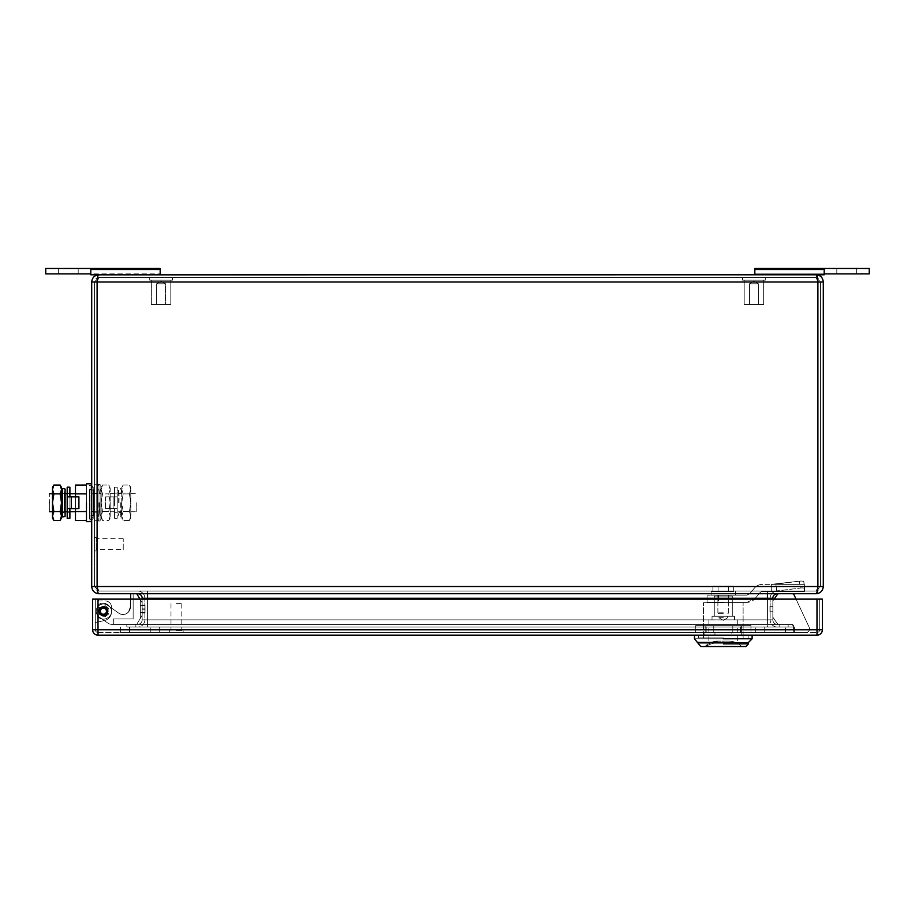 <?xml version="1.0" encoding="UTF-8"?>
<svg xmlns="http://www.w3.org/2000/svg" width="915" height="915" viewBox="0 0 915 915"><rect width="100%" height="100%" fill="white"/><g stroke="black" fill="none" stroke-linecap="round" stroke-linejoin="round"><path stroke-width="0.69" stroke-dasharray="4.58 3.43" d="M779.157 627.061L126.842 627.061L788.158 627.061L779.157 627.061L779.157 624.362L126.842 624.362L788.158 624.362L779.157 624.362L779.157 627.061M137.65 627.061L147.567 627.061L137.65 627.061A7.206 7.206 0 0 0 144.856 619.855A7.206 7.206 0 0 1 137.65 627.061A7.206 7.206 0 0 0 144.856 619.855L144.856 598.238L144.856 619.855L147.567 619.855L144.856 619.855M137.65 591.021A7.206 7.206 0 0 1 144.856 598.238A7.206 7.206 0 0 0 137.65 591.021L147.567 591.021L137.65 591.021A7.206 7.206 0 0 1 144.856 598.238L142.157 598.238A4.506 4.506 0 0 0 137.65 593.732L147.567 593.732L137.65 593.732A4.506 4.506 0 0 1 142.157 598.238L142.157 619.855A4.506 4.506 0 0 1 137.65 624.362A4.506 4.506 0 0 0 142.157 619.855L147.567 619.855L147.567 624.362L137.65 624.362L147.567 624.362L147.567 619.855L147.567 627.061L147.567 619.855L767.433 619.855L767.433 627.061L147.567 627.061L777.35 627.061L767.433 627.061L767.433 619.855L770.144 619.855L770.144 598.238L770.144 619.855L767.433 619.855L767.433 598.238L147.567 598.238L147.567 619.855L767.433 619.855L767.433 591.021L777.35 591.021A7.206 7.206 0 0 0 770.144 598.238A7.206 7.206 0 0 1 777.35 591.021L767.433 591.021L767.433 624.362L777.35 624.362L147.567 624.362L767.433 624.362L767.433 619.855L772.843 619.855L772.843 598.238L147.567 598.238L767.433 598.238L767.433 593.732L777.35 593.732L147.567 593.732L767.433 593.732M126.842 627.061L126.842 624.362L126.842 627.061M788.158 627.061L788.158 624.362L788.158 627.061M777.35 627.061A7.206 7.206 0 0 1 770.144 619.855A7.206 7.206 0 0 0 777.35 627.061A7.206 7.206 0 0 1 770.144 619.855M144.856 608.864C144.856 603.98 144.856 603.98 144.856 608.864C144.856 603.98 144.856 603.98 144.856 608.864L144.856 609.23C144.856 614.102 144.856 614.102 144.856 609.23C144.856 614.102 144.856 614.102 144.856 609.23L144.856 608.864C144.856 603.98 144.856 603.98 144.856 608.864C144.856 603.98 144.856 603.98 144.856 608.864L144.856 609.23C144.856 614.102 144.856 614.102 144.856 609.23C144.856 614.102 144.856 614.102 144.856 609.23L144.856 608.864C144.856 603.98 144.856 603.98 144.856 608.864C144.856 603.98 144.856 603.98 144.856 608.864L144.856 609.23C144.856 614.102 144.856 614.102 144.856 609.23C144.856 614.102 144.856 614.102 144.856 609.23L144.856 608.864C144.856 603.98 144.856 603.98 144.856 608.864C144.856 603.98 144.856 603.98 144.856 608.864L144.856 609.23C144.856 614.102 144.856 614.102 144.856 609.23C144.856 614.102 144.856 614.102 144.856 609.23L142.157 608.864L142.157 613.004L142.157 605.078L142.157 613.004L142.157 605.078L142.157 613.004L142.157 605.078L142.157 613.004L142.157 608.864L144.856 608.864M770.144 611.838L770.144 606.256L770.144 611.838L770.144 606.256L770.144 611.838L770.144 606.256L770.144 611.838L770.144 606.256L770.144 611.838L772.843 611.838L772.843 606.256L772.843 611.838L772.843 606.256L772.843 611.838L772.843 606.256L772.843 611.838L772.843 606.256L772.843 611.838L770.144 611.838M772.843 599.131L772.843 619.855A4.506 4.506 0 0 0 777.35 624.362A4.506 4.506 0 0 1 772.843 619.855L147.567 619.855L147.567 598.238L144.856 598.238M147.567 591.021L767.433 591.021L147.567 591.021L147.567 598.238L147.567 591.021M770.144 606.256L772.843 606.256L770.144 606.256M147.567 599.131L147.567 619.855L142.157 619.855L142.157 599.131M98.912 591.021L816.089 591.021L98.912 591.021L97.104 586.526L98.912 591.021L94.405 586.526L98.912 591.021L95.903 589.878L98.912 591.021M97.459 590.781L97.104 281.992L91.706 281.992L91.706 586.526L817.896 586.526L817.896 281.992L97.104 281.992L97.104 586.526L94.405 586.526L94.405 281.992L94.405 586.526L97.104 586.526L97.104 281.992L98.912 277.485L816.089 277.485L98.912 277.485L97.104 281.992L817.896 281.992L816.089 277.485L817.896 281.992L817.896 586.526L97.104 586.526L817.896 586.526L816.089 591.021L820.595 586.526L820.595 281.992L820.595 586.526L817.896 586.526L816.089 591.021L820.595 586.526L817.896 586.526L817.541 590.781M98.763 593.732L816.089 593.732C820.435 593.309 822.837 590.907 823.294 586.526L823.294 281.992L817.896 281.992L817.541 277.725M94.405 511.668L94.405 493.791L94.405 511.668L91.706 511.668L91.706 515.614L91.706 489.845L91.706 511.668L94.405 511.668M94.405 493.791L94.405 489.845L94.405 493.791L91.706 493.791L94.405 493.791M97.951 592.623L98.912 593.732L96.624 593.355M816.089 277.485L820.595 281.992L817.896 281.992L820.595 281.992L816.089 277.485L819.097 278.629L816.089 277.485M94.405 281.992L98.912 277.485L95.903 278.629L98.912 277.485L94.405 281.992M754.829 274.786L754.829 268.472L824.198 268.472L754.829 268.472L754.829 274.786L754.829 273.882L754.829 274.786L824.198 274.786L824.198 268.472L824.198 274.786L754.829 274.786L824.198 274.786L824.198 273.882L754.829 273.882L824.198 273.882L824.198 268.472L869.25 268.472L869.25 273.882L754.829 273.882L754.829 274.786L754.829 273.882L869.25 273.882L869.25 268.472L869.25 273.882L836.813 273.882L836.813 268.472L836.813 273.882L824.198 273.882L824.198 274.786L824.198 268.472L869.25 268.472L754.829 268.472L754.829 274.786L816.089 274.786C820.435 275.198 822.837 277.6 823.294 281.992M91.706 281.992C92.163 277.611 94.565 275.209 98.912 274.786L160.171 274.786L160.171 269.49L90.802 269.49L90.802 268.472L45.75 268.472L90.802 268.472L90.802 273.882L90.802 268.472L45.75 268.472L45.75 273.882L58.366 273.882L58.366 268.472L58.366 273.882L90.802 273.882L90.802 274.786L90.802 273.882L160.171 273.882L45.75 273.882L90.802 273.882L90.802 268.472L160.171 268.472L90.802 268.472L90.802 274.786L90.802 268.472L160.171 268.472L160.171 274.786L90.802 274.786L90.802 273.882M98.831 274.786L97.951 275.884M823.294 586.526L817.896 586.526L817.896 281.992L97.104 281.992L97.459 277.725M816.089 274.786L98.912 274.786M856.634 273.882L856.634 268.472L856.634 273.882L856.634 268.472L856.634 273.882L836.813 273.882L856.634 273.882M754.829 269.49L824.198 269.49L824.198 274.786L824.198 269.49L754.829 269.49L824.198 269.49L824.198 268.472L824.198 273.882M78.187 273.882L78.187 268.472L58.366 268.472L58.366 273.882L58.366 268.472L78.187 268.472L78.187 273.882L58.366 273.882L78.187 273.882L78.187 268.472L78.187 273.882M846.73 268.472L836.813 268.472L846.73 268.472M836.813 273.882L836.813 268.472L836.813 273.882M824.198 269.49L824.198 268.472M45.75 273.882L45.75 268.472L45.75 273.882M160.171 273.882L160.171 274.786L90.802 274.786L160.171 274.786L160.171 273.882M160.171 274.786L160.171 268.472L160.171 269.49L90.802 269.49L90.802 268.472M90.802 274.786L90.802 269.49L90.802 274.786M160.171 269.49L90.802 269.49M123.239 549.583L123.239 538.763L123.239 549.583L96.201 549.583L96.201 538.763L96.201 549.583M123.239 538.763L96.201 538.763M96.201 537.414L96.201 550.933L96.201 537.414L94.405 537.414L94.405 550.933L94.405 537.414M96.201 550.933L94.405 550.933M151.341 280.184L170.808 280.184L151.341 280.184L151.341 304.512L170.808 304.512L151.341 304.512L170.808 304.512L151.341 304.512L170.808 304.512L151.341 304.512L170.808 304.512L151.341 304.512L170.808 304.512L151.341 304.512L170.808 304.512L151.341 304.512L170.808 304.512L151.341 304.512L151.341 280.184L170.808 280.184L170.808 304.512L170.808 280.184L151.341 280.184L170.808 280.184L151.341 280.184L151.341 304.512L151.341 280.184L170.808 280.184L170.808 304.512L170.808 280.184L151.341 280.184L170.808 280.184L151.341 280.184L151.341 304.512L151.341 280.184L170.808 280.184L170.808 304.512L170.808 280.184L151.341 280.184L170.808 280.184L151.341 280.184L151.341 304.512M172.432 280.184L149.728 280.184L172.432 280.184L149.728 280.184L172.432 280.184L149.728 280.184L172.432 280.184L149.728 280.184L172.432 280.184L149.728 280.184L172.432 280.184L149.728 280.184L172.432 280.184L149.728 280.184L172.432 280.184L172.432 277.485L149.728 277.485L149.728 280.184L149.728 277.485L172.432 277.485L149.728 277.485L172.432 277.485L172.432 280.184L172.432 277.485L149.728 277.485L149.728 280.184L149.728 277.485L172.432 277.485L149.728 277.485L172.432 277.485L172.432 280.184L172.432 277.485L149.728 277.485L149.728 280.184L149.728 277.485L172.432 277.485L149.728 277.485L172.432 277.485L172.432 280.184L172.432 277.485L149.728 277.485L149.728 280.184M156.648 304.512L165.501 304.512L156.648 304.512L156.648 283.787L165.501 283.787L156.648 283.787L165.501 283.787L156.648 283.787L165.501 283.787L156.648 283.787L165.501 283.787L165.501 304.512L156.648 304.512L165.501 304.512L165.501 283.787L161.074 281.237L156.648 283.787L165.501 283.787L161.074 281.237L156.648 283.787L165.501 283.787L165.501 304.512L156.648 304.512L156.648 283.787L165.501 283.787L161.074 281.237L156.648 283.787L165.501 283.787L165.501 304.512L156.648 304.512L165.501 304.512L156.648 304.512L156.648 283.787L165.501 283.787L161.074 281.237L156.648 283.787L165.501 283.787L165.501 304.512L156.648 304.512L165.501 304.512L165.501 283.787L161.074 281.237L156.648 283.787L165.501 283.787L161.074 281.237L156.648 283.787L156.648 304.512L165.501 304.512L156.648 304.512L156.648 283.787L156.648 304.512L165.501 304.512L165.501 283.787L161.074 281.237L156.648 283.787L156.648 304.512L165.501 304.512M744.192 280.184L763.659 280.184L744.192 280.184L744.192 304.512L763.659 304.512L744.192 304.512L763.659 304.512L744.192 304.512L763.659 304.512L744.192 304.512L744.192 280.184L763.659 280.184L763.659 304.512L763.659 280.184L744.192 280.184L763.659 280.184L744.192 280.184L744.192 304.512M765.272 280.184L742.568 280.184L765.272 280.184L742.568 280.184L765.272 280.184L742.568 280.184L765.272 280.184L765.272 277.485L742.568 277.485L742.568 280.184L742.568 277.485L765.272 277.485L742.568 277.485L765.272 277.485L765.272 280.184L765.272 277.485L742.568 277.485L742.568 280.184M749.499 304.512L758.352 304.512L749.499 304.512L749.499 283.787L758.352 283.787L749.499 283.787L758.352 283.787L749.499 283.787L758.352 283.787L758.352 304.512L749.499 304.512L758.352 304.512L758.352 283.787L753.926 281.237L749.499 283.787L758.352 283.787L753.926 281.237L749.499 283.787L749.499 304.512L758.352 304.512L749.499 304.512L749.499 283.787L753.926 281.237L758.352 283.787L758.352 304.512M98.637 611.209A4.781 4.781 0 0 1 103.418 606.428A4.781 4.781 0 0 1 108.187 611.209A4.781 4.781 0 0 1 103.418 615.978A4.781 4.781 0 0 1 98.637 611.209A4.781 4.781 0 0 1 103.418 606.428A4.781 4.781 0 0 1 108.187 611.209C105.008 617.362 101.817 617.362 98.637 611.209C101.817 617.373 105.008 617.373 108.187 611.209C105.008 605.044 101.817 605.044 98.637 611.209C101.817 617.373 105.008 617.373 108.187 611.209C105.008 605.044 101.817 605.044 98.637 611.209A4.781 4.781 0 0 1 103.418 606.428A4.781 4.781 0 0 1 108.187 611.209A4.781 4.781 0 0 1 103.418 615.978A4.781 4.781 0 0 1 98.637 611.209A4.781 4.781 0 0 1 103.418 606.428A4.781 4.781 0 0 1 108.187 611.209C105.008 617.362 101.817 617.362 98.637 611.209C101.817 617.373 105.008 617.373 108.187 611.209C105.008 605.044 101.817 605.044 98.637 611.209C101.817 617.373 105.008 617.373 108.187 611.209C105.008 605.044 101.817 605.044 98.637 611.209M99.278 617.11A7.206 7.206 0 0 1 100.09 604.815A7.206 7.206 0 0 1 107.547 605.307L118.847 613.222L107.547 605.307A7.206 7.206 0 0 0 96.201 611.209A7.206 7.206 0 0 0 99.278 617.11L107.776 623.058A7.206 7.206 0 0 0 111.905 624.362A7.206 7.206 0 0 1 107.776 623.058L99.278 617.11L107.776 623.058A7.206 7.206 0 0 0 111.905 624.362L136.747 624.362L142.157 615.349L142.157 602.733L136.747 593.732L130.628 593.732L133.144 593.732L133.144 618.952L113.323 618.952L113.323 624.362L111.905 624.362A7.206 7.206 0 0 1 107.776 623.058L99.278 617.11A7.206 7.206 0 0 1 100.09 604.815A7.206 7.206 0 0 1 107.547 605.307L118.847 613.222C122.37 615.269 125.572 614.857 128.466 611.998A7.206 7.206 0 0 1 118.847 613.222C122.37 615.269 125.572 614.857 128.466 611.998C125.572 614.857 122.37 615.269 118.847 613.222L107.547 605.307L118.847 613.222C122.37 615.269 125.572 614.857 128.466 611.998L130.628 606.142A9.013 9.013 0 0 1 128.466 611.998L130.628 606.142L128.466 611.998A7.206 7.206 0 0 1 118.847 613.222C122.37 615.269 125.572 614.857 128.466 611.998C125.572 614.857 122.37 615.269 118.847 613.222L107.547 605.307A7.206 7.206 0 0 0 96.201 611.209A7.206 7.206 0 0 1 107.547 605.307L118.847 613.222L107.547 605.307A7.206 7.206 0 0 0 96.201 611.209A7.206 7.206 0 0 0 99.278 617.11A7.206 7.206 0 0 1 100.09 604.815A7.206 7.206 0 0 1 107.547 605.307A7.206 7.206 0 0 0 96.201 611.209A7.206 7.206 0 0 0 99.278 617.11L107.776 623.058A7.206 7.206 0 0 0 111.905 624.362A7.206 7.206 0 0 1 107.776 623.058L99.278 617.11L107.776 623.058A7.206 7.206 0 0 0 111.905 624.362L136.747 624.362L111.905 624.362A7.206 7.206 0 0 1 107.776 623.058L99.278 617.11A7.206 7.206 0 0 1 96.201 611.209A7.206 7.206 0 0 0 99.278 617.11M139.995 599.131L142.157 602.733L140.35 599.737L142.157 602.733L142.157 615.349L136.747 624.362L111.905 624.362L113.323 624.362L113.323 618.952L133.144 618.952L113.323 618.952L113.323 624.362L111.905 624.362L113.323 624.362L113.323 618.952L133.144 618.952L133.144 593.732L130.628 593.732L130.628 606.142L130.628 599.131M130.628 593.732L130.628 606.142L130.628 593.732L136.747 593.732L130.628 593.732L133.144 593.732L133.144 618.952L133.144 593.732L130.628 593.732L130.628 606.142A9.013 9.013 0 0 1 128.466 611.998L130.628 606.142L128.466 611.998L130.628 606.142L130.628 593.732L130.628 606.142L130.628 593.732L136.747 593.732L142.157 602.733L142.157 615.349L140.35 618.357L142.157 615.349L142.157 602.733L136.747 593.732M140.35 618.357L140.35 599.737L140.35 618.357L142.157 615.349L142.157 602.733L142.157 615.349L136.747 624.362L142.157 615.349L140.35 618.357L140.35 599.737L142.157 602.733L140.35 599.737L140.35 618.357M140.35 609.047C140.35 604.392 140.35 604.392 140.35 609.047C140.35 604.392 140.35 604.392 140.35 609.047C140.35 613.69 140.35 613.69 140.35 609.047C140.35 613.69 140.35 613.69 140.35 609.047C140.35 604.392 140.35 604.392 140.35 609.047C140.35 604.392 140.35 604.392 140.35 609.047C140.35 613.69 140.35 613.69 140.35 609.047C140.35 613.69 140.35 613.69 140.35 609.047C140.35 604.392 140.35 604.392 140.35 609.047C140.35 604.392 140.35 604.392 140.35 609.047C140.35 613.69 140.35 613.69 140.35 609.047C140.35 613.69 140.35 613.69 140.35 609.047C140.35 604.392 140.35 604.392 140.35 609.047C140.35 604.392 140.35 604.392 140.35 609.047C140.35 613.69 140.35 613.69 140.35 609.047C140.35 613.69 140.35 613.69 140.35 609.047M145.039 609.047C145.039 604.392 145.039 604.392 145.039 609.047C145.039 604.392 145.039 604.392 145.039 609.047L145.039 612.65L145.039 609.047C145.039 604.392 145.039 604.392 145.039 609.047C145.039 604.392 145.039 604.392 145.039 609.047L145.039 612.65L145.039 609.047C145.039 604.392 145.039 604.392 145.039 609.047C145.039 604.392 145.039 604.392 145.039 609.047L145.039 612.65L145.039 609.047C145.039 604.392 145.039 604.392 145.039 609.047C145.039 604.392 145.039 604.392 145.039 609.047L145.039 612.65L145.039 609.047M142.157 602.733L142.157 615.349L142.157 602.733M793.568 630.664L793.568 626.169L793.568 630.664L793.568 626.169L791.761 624.362L778.825 624.362A1.807 1.807 0 0 1 777.35 623.595L773.175 617.625A1.807 1.807 0 0 1 772.843 616.584L772.843 611.746L769.961 611.746L769.961 606.348L772.843 606.348L772.843 601.51A1.807 1.807 0 0 1 773.175 600.469L774.101 599.131L773.175 600.469A1.807 1.807 0 0 0 772.843 601.51L772.843 606.348L772.843 601.51A1.807 1.807 0 0 1 773.175 600.469L777.35 594.498A1.807 1.807 0 0 1 778.825 593.732L792.379 593.732A1.807 1.807 0 0 1 794.003 594.773L809.192 627.347A3.603 3.603 0 0 1 805.932 632.471L795.364 632.471A1.807 1.807 0 0 1 793.568 630.664L793.568 626.169L793.568 630.664L793.568 626.169L791.761 624.362A1.807 1.807 0 0 1 793.568 626.169L793.568 630.664A1.807 1.807 0 0 0 795.364 632.471L805.932 632.471L795.364 632.471A1.807 1.807 0 0 1 793.568 630.664A1.807 1.807 0 0 0 795.364 632.471L805.932 632.471L795.364 632.471A1.807 1.807 0 0 1 793.568 630.664A1.807 1.807 0 0 0 795.364 632.471L805.932 632.471L795.364 632.471A1.807 1.807 0 0 1 793.568 630.664L793.568 626.169L791.761 624.362L778.825 624.362L791.761 624.362A1.807 1.807 0 0 1 793.568 626.169L791.761 624.362L778.825 624.362A1.807 1.807 0 0 1 777.35 623.595L773.175 617.625A1.807 1.807 0 0 1 772.843 616.584L772.843 611.746L772.843 616.584L772.843 611.746L769.961 611.746L769.961 606.348L772.843 606.348L772.843 601.51A1.807 1.807 0 0 1 773.175 600.469L777.35 594.498A1.807 1.807 0 0 1 778.825 593.732L792.379 593.732A1.807 1.807 0 0 1 794.003 594.773L809.192 627.347A3.603 3.603 0 0 1 805.932 632.471A3.603 3.603 0 0 0 809.192 627.347A3.603 3.603 0 0 1 805.932 632.471A3.603 3.603 0 0 0 809.192 627.347A3.603 3.603 0 0 1 805.932 632.471A3.603 3.603 0 0 0 809.192 627.347A3.603 3.603 0 0 1 805.932 632.471L795.364 632.471A1.807 1.807 0 0 1 793.568 630.664M796.039 599.131L809.192 627.347L796.039 599.131M769.961 606.348L772.843 606.348L769.961 606.348L772.843 606.348L769.961 606.348L772.843 606.348L772.843 601.51A1.807 1.807 0 0 1 773.175 600.469A1.807 1.807 0 0 0 772.843 601.51A1.807 1.807 0 0 1 773.175 600.469L777.35 594.498A1.807 1.807 0 0 1 778.825 593.732L792.379 593.732L778.825 593.732A1.807 1.807 0 0 0 777.35 594.498A1.807 1.807 0 0 1 778.825 593.732L792.379 593.732A1.807 1.807 0 0 1 794.003 594.773A1.807 1.807 0 0 0 792.379 593.732A1.807 1.807 0 0 1 794.003 594.773A1.807 1.807 0 0 0 792.379 593.732L778.825 593.732A1.807 1.807 0 0 0 777.35 594.498L773.175 600.469A1.807 1.807 0 0 0 772.843 601.51L772.843 606.348L769.961 606.348L769.961 611.746L769.961 606.348M772.843 611.746L769.961 611.746L772.843 611.746L772.843 616.584L772.843 611.746L769.961 611.746L772.843 611.746L772.843 616.584A1.807 1.807 0 0 0 773.175 617.625L777.35 623.595L773.175 617.625A1.807 1.807 0 0 1 772.843 616.584A1.807 1.807 0 0 0 773.175 617.625L777.35 623.595A1.807 1.807 0 0 0 778.825 624.362L791.761 624.362A1.807 1.807 0 0 1 793.568 626.169A1.807 1.807 0 0 0 791.761 624.362L778.825 624.362A1.807 1.807 0 0 1 777.35 623.595A1.807 1.807 0 0 0 778.825 624.362L791.761 624.362L778.825 624.362A1.807 1.807 0 0 1 777.35 623.595A1.807 1.807 0 0 0 778.825 624.362A1.807 1.807 0 0 1 777.35 623.595L773.175 617.625A1.807 1.807 0 0 1 772.843 616.584A1.807 1.807 0 0 0 773.175 617.625A1.807 1.807 0 0 1 772.843 616.584L772.843 611.746L769.961 611.746L772.843 611.746M777.35 594.498A1.807 1.807 0 0 1 778.825 593.732M792.379 593.732A1.807 1.807 0 0 1 794.003 594.773M103.418 606.702A4.506 4.506 0 0 0 98.912 611.209A4.506 4.506 0 0 0 103.418 615.715A4.506 4.506 0 0 0 107.913 611.209A4.506 4.506 0 0 0 103.418 606.702A4.506 4.506 0 0 0 98.912 611.209A4.506 4.506 0 0 0 103.418 615.715A4.506 4.506 0 0 0 107.913 611.209A4.506 4.506 0 0 0 103.418 606.702A4.506 4.506 0 0 0 98.912 611.209A4.506 4.506 0 0 0 103.418 615.715A4.506 4.506 0 0 0 107.913 611.209A4.506 4.506 0 0 0 103.418 606.702A4.506 4.506 0 0 0 98.912 611.209A4.506 4.506 0 0 0 103.418 615.715A4.506 4.506 0 0 0 107.913 611.209A4.506 4.506 0 0 0 103.418 606.702A4.506 4.506 0 0 0 98.912 611.209L103.418 615.715L107.913 611.209A4.506 4.506 0 0 0 103.418 606.702A4.506 4.506 0 0 0 98.912 611.209A4.506 4.506 0 0 0 103.418 615.715A4.506 4.506 0 0 0 107.913 611.209A4.506 4.506 0 0 0 103.418 606.702L98.912 611.209A4.506 4.506 0 0 0 103.418 615.715A4.506 4.506 0 0 0 107.913 611.209A4.506 4.506 0 0 0 103.418 606.702A4.506 4.506 0 0 0 98.912 611.209A4.506 4.506 0 0 0 103.418 615.715A4.506 4.506 0 0 0 107.913 611.209A4.506 4.506 0 0 0 103.418 606.702A4.506 4.506 0 0 0 98.912 611.209A4.506 4.506 0 0 0 103.418 615.715A4.506 4.506 0 0 0 107.913 611.209A4.506 4.506 0 0 0 103.418 606.702A4.506 4.506 0 0 0 98.912 611.209L103.418 615.715L98.912 611.209L103.418 606.702A4.506 4.506 0 0 1 107.913 611.209A4.506 4.506 0 0 0 103.418 606.702A4.506 4.506 0 0 0 98.912 611.209L103.418 615.715A4.506 4.506 0 0 0 107.913 611.209A4.506 4.506 0 0 0 103.418 606.702M103.418 607.697C107.947 610.042 107.947 612.375 103.418 614.72C98.877 612.375 98.877 610.042 103.418 607.697C107.947 610.042 107.947 612.375 103.418 614.72C98.877 612.375 98.877 610.042 103.418 607.697A3.511 3.511 0 0 0 99.895 611.209A3.511 3.511 0 0 0 103.418 614.72A3.511 3.511 0 0 0 106.929 611.209A3.511 3.511 0 0 0 103.418 607.697A3.511 3.511 0 0 0 99.895 611.209A3.511 3.511 0 0 0 103.418 614.72A3.511 3.511 0 0 0 106.929 611.209A3.511 3.511 0 0 0 103.418 607.697M100.707 611.209A2.699 2.699 0 0 0 103.418 613.908A2.699 2.699 0 0 0 106.117 611.209A2.699 2.699 0 0 0 103.418 608.509A2.699 2.699 0 0 0 100.707 611.209A2.699 2.699 0 0 1 103.418 608.509A2.699 2.699 0 0 1 106.117 611.209A2.699 2.699 0 0 1 103.418 613.908A2.699 2.699 0 0 1 100.707 611.209M97.653 605.684C104.424 597.918 116.64 609.642 109.171 616.733C105.328 619.97 101.496 619.97 97.653 616.733A0.904 0.904 0 0 1 98.077 615.235L101.222 614.388A0.904 0.904 0 0 1 101.84 614.457L103.567 614.811L105.008 616.847L108.496 614.125L108.084 612.856A1.807 1.807 0 0 1 108.084 609.562L108.496 608.292L105.008 605.57L103.567 607.606L101.84 607.96A0.904 0.904 0 0 1 101.222 608.029L98.077 607.183A0.904 0.904 0 0 1 97.653 605.684C104.424 597.918 116.64 609.642 109.171 616.733C105.328 619.97 101.496 619.97 97.653 616.733A0.904 0.904 0 0 1 98.077 615.235L101.222 614.388A0.904 0.904 0 0 1 101.84 614.457L103.567 614.811L105.008 616.847L108.496 614.125L108.084 612.856A1.807 1.807 0 0 1 108.084 609.562L108.496 608.292L105.008 605.57L103.567 607.606L101.84 607.96A0.904 0.904 0 0 1 101.222 608.029L98.077 607.183A0.904 0.904 0 0 1 97.653 605.684C104.424 597.918 116.64 609.642 109.171 616.733C105.328 619.97 101.496 619.97 97.653 616.733A0.904 0.904 0 0 1 98.077 615.235L101.222 614.388A0.904 0.904 0 0 1 101.84 614.457L103.567 614.811L105.008 616.847L108.496 614.125L108.084 612.856A1.807 1.807 0 0 1 108.084 609.562L108.496 608.292L105.008 605.57L103.567 607.606L101.84 607.96A0.904 0.904 0 0 1 101.222 608.029L98.077 607.183A0.904 0.904 0 0 1 97.653 605.684C104.424 597.918 116.64 609.642 109.171 616.733C105.328 619.97 101.496 619.97 97.653 616.733A0.904 0.904 0 0 1 98.077 615.235L101.222 614.388A0.904 0.904 0 0 1 101.84 614.457L103.567 614.811L105.008 616.847L108.496 614.125L108.084 612.856A1.807 1.807 0 0 1 108.084 609.562L108.496 608.292L105.008 605.57L103.567 607.606L101.84 607.96A0.904 0.904 0 0 1 101.222 608.029L98.077 607.183A0.904 0.904 0 0 1 97.653 605.684C104.424 597.918 116.64 609.642 109.171 616.733C105.328 619.97 101.496 619.97 97.653 616.733A0.904 0.904 0 0 1 98.077 615.235L101.222 614.388A0.904 0.904 0 0 1 101.84 614.457L103.567 614.811L105.008 616.847L108.496 614.125L108.084 612.856A1.807 1.807 0 0 1 108.084 609.562L108.496 608.292L105.008 605.57L103.567 607.606L101.84 607.96A0.904 0.904 0 0 1 101.222 608.029L98.077 607.183A0.904 0.904 0 0 1 97.653 605.684C104.424 597.918 116.64 609.642 109.171 616.733C105.328 619.97 101.496 619.97 97.653 616.733A0.904 0.904 0 0 1 98.077 615.235L101.222 614.388A0.904 0.904 0 0 1 101.84 614.457L103.567 614.811L105.008 616.847L108.496 614.125L108.084 612.856A1.807 1.807 0 0 1 108.084 609.562L108.496 608.292L105.008 605.57L103.567 607.606L101.84 607.96A0.904 0.904 0 0 1 101.222 608.029L98.077 607.183A0.904 0.904 0 0 1 97.653 605.684C104.424 597.918 116.64 609.642 109.171 616.733C105.328 619.97 101.496 619.97 97.653 616.733A0.904 0.904 0 0 1 98.077 615.235L101.222 614.388A0.904 0.904 0 0 1 101.84 614.457L103.567 614.811L105.008 616.847L108.496 614.125L108.084 612.856A1.807 1.807 0 0 1 108.084 609.562L108.496 608.292L105.008 605.57L103.567 607.606L101.84 607.96A0.904 0.904 0 0 1 101.222 608.029L98.077 607.183A0.904 0.904 0 0 1 97.653 605.684C104.424 597.918 116.64 609.642 109.171 616.733C105.328 619.97 101.496 619.97 97.653 616.733A0.904 0.904 0 0 1 98.077 615.235L101.222 614.388A0.904 0.904 0 0 1 101.84 614.457L103.567 614.811L105.008 616.847L108.496 614.125L108.084 612.856A1.807 1.807 0 0 1 108.084 609.562L108.496 608.292L105.008 605.57L103.567 607.606L101.84 607.96A0.904 0.904 0 0 1 101.222 608.029L98.077 607.183A0.904 0.904 0 0 1 97.653 605.684M106.929 611.209C104.585 615.738 102.24 615.738 99.895 611.209C102.24 606.679 104.585 606.679 106.929 611.209C104.585 615.738 102.24 615.738 99.895 611.209C102.24 606.679 104.585 606.679 106.929 611.209A3.511 3.511 0 0 0 103.418 607.697A3.511 3.511 0 0 0 99.895 611.209A3.511 3.511 0 0 0 103.418 614.72A3.511 3.511 0 0 0 106.929 611.209A3.511 3.511 0 0 0 103.418 607.697A3.511 3.511 0 0 0 99.895 611.209A3.511 3.511 0 0 0 103.418 614.72A3.511 3.511 0 0 0 106.929 611.209M103.418 615.715A4.506 4.506 0 0 0 107.913 611.209A4.506 4.506 0 0 1 103.418 615.715M103.418 608.509A2.699 2.699 0 0 0 100.707 611.209A2.699 2.699 0 0 0 103.418 613.908A2.699 2.699 0 0 0 106.117 611.209A2.699 2.699 0 0 0 103.418 608.509A2.699 2.699 0 0 1 106.117 611.209A2.699 2.699 0 0 1 103.418 613.908A2.699 2.699 0 0 1 100.707 611.209A2.699 2.699 0 0 1 103.418 608.509M763.659 280.184L763.659 304.512M742.568 277.485L765.272 277.485M170.808 280.184L170.808 304.512M149.728 277.485L172.432 277.485M822.402 599.131L98.008 599.131L816.992 599.131L816.992 629.772L822.402 629.772L822.402 599.131M98.008 599.131L98.008 632.471A2.699 2.699 0 0 1 95.309 629.772L95.309 599.131L97.459 599.131L98.717 600.938L105.214 600.938A6.302 6.302 0 0 1 111.527 607.24A6.302 6.302 0 0 0 105.214 600.938A6.302 6.302 0 0 1 111.527 607.24L111.527 611.746A9.013 9.013 0 0 1 104.447 620.553A9.013 9.013 0 0 0 111.527 611.746A9.013 9.013 0 0 1 104.447 620.553L95.309 622.566L104.447 620.553L95.309 622.566L95.309 599.131L97.459 599.131L98.717 600.938L97.459 599.131L95.309 599.131L95.309 622.566L95.309 599.131L95.309 622.566L104.447 620.553A9.013 9.013 0 0 0 111.527 611.746L111.527 607.24A6.302 6.302 0 0 0 105.214 600.938L98.717 600.938L97.459 599.131L95.309 599.131L95.309 629.772L98.008 629.772L98.008 635.17A5.41 5.41 0 0 1 92.598 629.772L98.008 629.772L98.008 599.131L92.598 599.131L92.598 629.772A5.41 5.41 0 0 0 98.008 635.17L816.992 635.17L816.992 629.772L98.008 629.772L98.008 599.131L95.309 599.131L816.992 599.131L816.992 629.772L95.309 629.772A2.699 2.699 0 0 0 98.008 632.471L816.992 632.471L98.008 632.471L98.008 629.772L819.691 629.772A2.699 2.699 0 0 1 816.992 632.471A2.699 2.699 0 0 0 819.691 629.772L816.992 629.772L816.992 632.471A2.699 2.699 0 0 0 819.691 629.772L819.691 599.131L819.691 629.772M822.402 629.772A5.41 5.41 0 0 1 816.992 635.17A5.41 5.41 0 0 0 822.402 629.772M731.645 635.17L704.825 635.17L731.645 635.17L731.645 632.471L741.756 632.471L704.825 632.471L741.756 632.471L704.825 632.471L731.645 632.471L731.645 635.17M704.825 635.17L714.935 635.17L704.825 635.17L704.825 632.471L704.825 635.17M741.756 632.471L741.756 635.17L741.756 632.471M714.935 632.471L714.935 635.17L714.935 632.471M129.541 627.061L794.472 627.061L129.541 627.061L129.541 632.471L120.528 632.471L120.528 627.061L120.528 632.471L785.459 632.471L129.541 632.471L129.541 627.061M159.279 627.061L755.721 627.061L159.279 627.061L159.279 632.471L755.721 632.471L150.266 632.471L159.279 632.471L159.279 627.061M764.734 627.061L755.721 627.061L764.734 627.061L764.734 632.471L755.721 632.471L764.734 632.471L764.734 627.061M794.472 632.471L785.459 632.471L794.472 632.471L794.472 627.061L794.472 632.471M150.266 632.471L150.266 627.061L150.266 632.471M176.389 603.637L181.799 603.637L176.389 603.637M176.389 630.664L183.149 630.664L176.389 630.664M176.389 632.471L183.149 632.471L176.389 632.471M98.728 611.746C101.851 605.707 104.973 605.707 108.096 611.746C104.973 617.797 101.851 617.797 98.728 611.746C101.851 605.707 104.973 605.707 108.096 611.746C104.973 617.797 101.851 617.797 98.728 611.746C101.851 605.707 104.973 605.707 108.096 611.746C104.973 617.797 101.851 617.797 98.728 611.746C101.851 605.707 104.973 605.707 108.096 611.746C104.973 617.797 101.851 617.797 98.728 611.746M723.296 612.833L717.886 612.833L723.296 612.833M723.296 595.173L728.695 595.173L723.296 595.173C716.319 595.173 716.319 595.173 723.296 595.173C716.319 595.173 716.319 595.173 723.296 595.173L711.127 595.173L723.296 595.173C716.319 595.173 716.319 595.173 723.296 595.173C716.319 595.173 716.319 595.173 723.296 595.173L711.127 595.173L723.296 595.173M723.296 613.736L718.79 613.736L723.296 613.736M723.296 591.57L711.127 591.57L723.296 591.57M733.693 591.57L718.092 591.57L733.693 591.57L733.693 586.16L728.489 586.16L728.489 591.57L712.888 591.57L718.092 591.57L718.092 586.16L718.092 591.57L728.489 591.57L728.489 586.16L733.693 586.16L733.693 591.57M728.489 586.16L712.888 586.16L712.888 591.57L718.092 591.57L712.888 591.57L712.888 586.16L728.489 586.16L728.489 591.57L728.489 586.16L733.693 586.16L718.092 586.16L718.092 591.57L718.092 586.16L712.888 586.16L728.489 586.16M723.296 625.62C701.21 625.62 701.21 625.62 723.296 625.62C701.21 625.62 701.21 625.62 723.296 625.62L740.407 625.62L723.296 625.62C701.21 625.62 701.21 625.62 723.296 625.62C701.21 625.62 701.21 625.62 723.296 625.62L740.407 625.62L723.296 625.62M723.296 632.471C701.21 632.471 701.21 632.471 723.296 632.471C701.21 632.471 701.21 632.471 723.296 632.471C745.37 632.471 745.37 632.471 723.296 632.471C745.37 632.471 745.37 632.471 723.296 632.471C701.21 632.471 701.21 632.471 723.296 632.471C701.21 632.471 701.21 632.471 723.296 632.471C745.37 632.471 745.37 632.471 723.296 632.471C745.37 632.471 745.37 632.471 723.296 632.471M695.64 632.471L750.94 632.471L695.64 632.471L741.413 632.471L741.413 625.62L695.64 625.62L750.94 625.62L713.769 625.62L713.769 632.471L713.769 625.62L695.64 625.62L695.64 632.471L705.168 632.471L705.168 625.62L732.812 625.62L732.812 632.471L705.168 632.471L705.168 625.62L695.64 625.62L695.64 632.471M750.94 625.62L750.94 632.471L732.812 632.471L732.812 625.62L750.94 625.62L741.413 625.62L741.413 632.471L750.94 632.471L750.94 625.62M723.296 637.881L698.419 637.881L723.296 637.881C697.722 637.881 697.722 637.881 723.296 637.881C697.722 637.881 697.722 637.881 723.296 637.881L698.419 637.881L723.296 637.881C697.722 637.881 697.722 637.881 723.296 637.881C697.722 637.881 697.722 637.881 723.296 637.881M723.296 602.733L703.463 602.733L723.296 602.733M723.296 635.17L748.161 635.17L723.296 635.17C691.214 635.17 691.214 635.17 723.296 635.17C691.214 635.17 691.214 635.17 723.296 635.17L694.462 635.17L723.296 635.17C691.214 635.17 691.214 635.17 723.296 635.17C691.214 635.17 691.214 635.17 723.296 635.17L694.462 635.17L723.296 635.17M723.296 638.773C686.101 638.773 686.101 638.773 723.296 638.773C686.101 638.773 686.101 638.773 723.296 638.773L752.119 638.773L723.296 638.773C686.101 638.773 686.101 638.773 723.296 638.773L752.119 638.773L752.119 635.17M694.462 635.17L694.462 638.773L698.065 642.387L723.296 642.387C704.699 642.387 704.699 642.387 723.296 642.387C704.699 642.387 704.699 642.387 723.296 642.387L698.065 642.387L698.065 643.828L700.764 646.528L745.817 646.528L723.296 646.528L745.817 646.528L748.516 643.828L723.296 643.828L748.516 643.828L748.516 642.387L698.065 642.387L748.516 642.387L698.065 642.387L748.516 642.387L752.119 638.773M800.225 588.059A4.506 1.27 -7.6 0 1 800.305 588.048A4.506 1.27 172.4 0 1 804.765 588.734A4.506 1.27 172.4 0 0 800.305 588.048A4.506 1.27 172.4 0 1 804.765 588.734A4.506 1.27 172.4 0 1 804.777 588.757A4.506 1.27 172.4 0 0 804.765 588.734A4.506 1.27 172.4 0 0 800.305 588.048A4.506 1.27 172.4 0 0 800.225 588.059L776.755 591.033L775.851 584.182L771.276 584.353L804.376 584.353L771.276 584.353L771.276 591.57L771.276 584.353L799.31 581.197A4.506 1.27 -7.6 0 1 799.39 581.185A4.506 1.27 -7.6 0 1 803.862 581.871A4.506 1.27 -7.6 0 1 803.862 581.906L804.011 584.182L803.862 581.906A4.506 1.27 172.4 0 1 803.862 581.906A4.506 1.27 -7.6 0 1 803.862 581.906L804.926 591.033L804.777 588.757L804.376 591.57L762.595 591.57L804.376 591.57L804.926 591.033L803.862 581.906A4.506 1.27 172.4 0 1 803.862 581.906A4.506 1.27 172.4 0 0 799.39 581.185A4.506 1.27 -7.6 0 1 803.862 581.871A4.506 1.27 172.4 0 0 799.39 581.185A4.506 1.27 172.4 0 0 799.31 581.197L771.276 584.353L804.376 584.353L804.376 587.167L804.376 584.353L771.276 584.353L771.276 591.57L776.755 591.033L771.276 591.57L771.276 584.353L799.31 581.197A4.506 1.27 -7.6 0 1 799.39 581.185A4.506 1.27 172.4 0 0 799.31 581.197L775.851 584.182L804.011 584.182L804.777 588.757A4.506 1.27 172.4 0 0 804.765 588.734A4.506 1.27 172.4 0 1 804.777 588.757L804.376 591.57L804.376 587.167L804.376 591.57L762.595 591.57A3.603 3.603 0 0 0 759.827 592.863L755.138 598.49A10.808 10.808 0 0 1 746.834 602.379L718.504 602.379L718.504 595.173L746.834 595.173L749.602 593.869L754.292 588.254A10.808 10.808 0 0 1 762.595 584.353L771.276 584.353L762.595 584.353A10.808 10.808 0 0 0 754.292 588.254A10.808 10.808 0 0 1 762.595 584.353A10.808 10.808 0 0 0 754.292 588.254L749.602 593.869L754.292 588.254L749.602 593.869L746.834 595.173L749.602 593.869L746.834 595.173L718.504 595.173L718.504 602.379L746.834 602.379L755.138 598.49L759.827 592.863A3.603 3.603 0 0 1 762.595 591.57L804.376 591.57L804.926 591.033L804.011 584.182L775.851 584.182L804.011 584.182L775.851 584.182L776.755 591.033L800.225 588.059A4.506 1.27 -7.6 0 1 800.305 588.048A4.506 1.27 172.4 0 0 800.225 588.059L776.755 591.033L775.851 584.182L776.755 591.033L771.276 591.57L800.225 588.059L799.31 581.197L800.225 588.059M718.504 595.173L746.834 595.173L718.504 595.173L718.504 602.379L707.078 602.379L718.504 602.379L718.504 595.173L707.078 595.173L718.504 595.173M723.296 620.038L708.873 620.038L723.296 620.038M723.296 616.252L734.551 616.252L723.296 616.252C734.917 616.252 734.917 616.252 723.296 616.252C734.917 616.252 734.917 616.252 723.296 616.252L712.03 616.252L723.296 616.252C737.822 616.252 737.822 616.252 723.296 616.252C737.822 616.252 737.822 616.252 723.296 616.252L732.297 616.252L723.296 616.252C711.664 616.252 711.664 616.252 723.296 616.252C711.664 616.252 711.664 616.252 723.296 616.252L712.03 616.252L723.296 616.252C717.577 616.252 717.577 616.252 723.296 616.252C717.577 616.252 717.577 616.252 723.296 616.252L727.722 616.252L723.296 616.252M723.296 596.077L714.283 596.077L723.296 596.077C734.917 596.077 734.917 596.077 723.296 596.077C734.917 596.077 734.917 596.077 723.296 596.077L714.283 596.077L723.296 596.077M723.296 643.828C690.745 643.828 690.745 643.828 723.296 643.828C690.745 643.828 690.745 643.828 723.296 643.828C690.745 643.828 690.745 643.828 723.296 643.828L748.516 643.828M728.695 641.118L717.886 641.118A18.014 18.014 0 0 0 705.019 646.528L717.886 641.118A18.014 18.014 0 0 0 705.019 646.528L741.562 646.528A18.014 18.014 0 0 0 728.695 641.118L717.886 641.118L728.695 641.118L717.886 641.118L705.019 646.528L741.562 646.528A18.014 18.014 0 0 0 728.695 641.118A18.014 18.014 0 0 1 741.562 646.528L705.019 646.528L741.562 646.528A18.014 18.014 0 0 0 728.695 641.118M723.296 617.694L718.858 617.694L723.296 617.694M804.376 591.57L804.376 584.353L804.376 591.57M746.834 602.379L718.504 602.379L746.834 602.379L755.138 598.49A10.808 10.808 0 0 1 746.834 602.379M759.827 592.863L755.138 598.49L759.827 592.863A3.603 3.603 0 0 1 762.595 591.57A3.603 3.603 0 0 0 759.827 592.863M718.504 602.379L707.078 602.379L718.504 602.379M61.682 512.812L61.682 492.647L64.233 493.174L64.233 512.274L61.682 512.812M62.54 516.964L62.54 488.496M65.102 489.022L65.102 516.426L64.233 512.274L64.233 493.174L65.102 489.022M98.008 512.194L94.405 512.194L94.405 493.265L98.008 493.265L98.008 512.194L98.008 493.265M94.405 484.71L94.405 520.749L94.405 484.71L98.008 484.71L98.008 520.749L98.008 484.71M94.405 512.194L94.405 493.265M94.405 520.749L98.008 520.749M91.706 494.455L91.706 519.365L91.706 485.465L93.216 487.066L93.216 518.393L93.216 487.066L91.603 488.679L90.002 487.066L90.002 518.393L90.002 487.066L91.123 485.545L91.123 510.97L91.123 494.489M91.706 511.005L91.706 519.995L93.216 518.393L91.603 516.781L90.002 518.393L91.123 519.914L91.123 510.97M101.165 502.724C101.165 490.92 101.165 490.92 101.165 502.724C101.165 514.539 101.165 514.539 101.165 502.724L101.165 515.991L101.165 489.468L101.165 502.724L102.526 511.577L101.165 502.724L102.526 493.883L101.165 502.724L101.165 511.92L101.165 502.724C101.165 490.875 101.165 490.875 101.165 502.724C101.165 490.875 101.165 490.875 101.165 502.724M101.165 515.991L101.165 518.05L101.165 515.991L102.526 520.418L101.165 515.991L102.526 511.577L101.165 515.808M101.165 487.409L102.526 485.041L101.165 489.468L101.165 487.409L101.165 489.468L102.526 485.041L108.805 485.041L110.166 489.468L110.166 487.409L110.166 489.468L108.805 485.041L110.166 487.409M110.166 515.808L110.166 489.468L110.166 518.05L110.166 515.991L108.805 520.418L110.166 515.991L108.805 511.577L102.526 511.577L108.805 511.577L110.166 502.724L110.166 511.737L110.166 493.723L110.166 502.724L108.805 493.883L102.526 493.883L101.165 489.468M110.166 518.05L108.805 520.418L102.526 520.418L101.165 518.05M101.165 489.651L102.526 493.883L108.805 493.883L110.166 489.468M110.166 489.651L108.805 493.883L110.166 502.724L108.805 511.577L110.166 515.991M121.775 515.808L121.775 502.724L121.775 515.991L123.148 511.577L121.775 502.724L121.775 489.468L121.775 511.737L121.775 502.724L123.148 511.577L129.415 511.577L130.788 515.808L130.788 487.409L130.788 515.808M121.775 515.991L121.775 518.05L121.775 515.991L123.148 520.418L121.775 515.991L123.148 511.577L129.415 511.577L130.788 502.724L130.788 511.737L130.788 493.723L130.788 502.724L129.415 511.577L130.788 515.991L129.415 520.418L123.148 520.418L121.775 518.05M121.775 487.409L123.148 485.041L121.775 489.468L121.775 487.409L121.775 489.468L123.148 485.041L129.415 485.041L130.788 489.468L129.415 485.041L130.788 487.409M130.788 489.468L129.415 493.883L123.148 493.883L121.775 502.724L123.148 493.883L121.775 489.651M121.775 489.468L123.148 493.883L129.415 493.883L130.788 502.724L129.415 493.883L130.788 489.651M130.788 518.05L129.415 520.418L130.788 515.991M93.685 502.724L93.685 511.737L93.685 502.724C93.685 491.103 93.685 491.103 93.685 502.724C93.685 491.103 93.685 491.103 93.685 502.724L93.685 493.906L93.685 502.724M136.747 502.724L136.747 511.737L136.747 502.724M93.685 511.554L93.685 515.339L93.685 511.554L91.706 511.554L93.685 511.554M91.706 493.906L93.685 493.906L91.706 493.906L91.706 515.339L91.706 493.906M93.685 493.906L93.685 490.12L93.685 493.906M91.706 502.724L91.706 521.653L91.706 502.724M89.327 502.724L89.327 515.957L89.327 502.724C89.327 485.671 89.327 485.671 89.327 502.724C89.327 485.671 89.327 485.671 89.327 502.724L89.327 519.914L89.327 502.724M86.479 502.724C86.479 478.316 86.479 478.316 86.479 502.724L86.479 521.653M86.479 493.883L86.479 511.577L86.479 485.041L86.479 493.883L75.487 493.883L75.487 485.041M86.479 520.418L86.479 511.577L86.479 520.418M75.487 520.418L75.487 511.577L86.479 511.577M75.487 511.577L75.487 493.883M75.487 496.868L75.487 508.591M75.487 502.724C75.487 514.356 75.487 514.356 75.487 502.724C75.487 514.356 75.487 514.356 75.487 502.724C75.487 491.103 75.487 491.103 75.487 502.724C75.487 491.103 75.487 491.103 75.487 502.724M49.353 502.724C49.353 514.356 49.353 514.356 49.353 502.724C49.353 491.103 49.353 491.103 49.353 502.724M52.487 511.737L52.487 493.723M61.499 511.737L61.499 493.723M52.487 518.05L52.487 487.409M61.499 518.05L61.499 487.409M53.859 485.041L52.487 489.468L53.859 493.883L52.487 502.724L53.859 511.577L52.487 515.808M61.499 515.991L60.127 520.418M52.487 515.991L53.859 520.418M60.127 485.041L61.499 489.468L60.127 493.883L61.499 502.724L60.127 511.577L53.859 511.577M60.127 511.577L61.499 515.808M53.859 493.883L60.127 493.883M98.282 502.724L98.282 520.978L98.282 502.724M99.346 502.724L99.346 511.92L99.346 502.724M100.09 502.724C100.09 479.197 100.09 479.197 100.09 502.724C100.09 479.197 100.09 479.197 100.09 502.724L100.09 520.978L100.09 502.724M121.592 502.724L121.592 512.812L121.592 502.724M120.734 502.724L120.734 516.964L120.734 502.724M119.041 502.724L119.041 493.174L119.041 502.724M118.172 502.724L118.172 489.022L118.172 502.724M114.501 502.724L114.501 493.174L114.501 502.724M117.2 502.724L117.2 493.174L117.2 502.724C117.2 515.053 117.2 515.053 117.2 502.724C117.2 515.053 117.2 515.053 117.2 502.724M117.2 496.868L117.2 508.591L117.2 487.192L117.2 496.868L114.501 496.868C114.501 484.184 114.501 484.184 114.501 496.868C114.501 484.184 114.501 484.184 114.501 496.868L114.501 508.591C114.501 521.275 114.501 521.275 114.501 508.591C114.501 521.275 114.501 521.275 114.501 508.591L114.501 496.868L113.128 496.868L117.2 496.868M117.2 508.591L117.2 518.267L117.2 508.591L113.128 508.591L117.2 508.591M105.488 508.591L113.128 508.591L105.488 508.591L113.128 508.591L113.128 496.868L105.488 496.868L105.488 508.591L113.128 508.591L113.128 496.868L105.488 496.868L113.128 496.868L105.488 496.868L105.488 508.591M69.895 502.724L69.895 493.174L69.895 502.724M67.195 502.724L67.195 493.174L67.195 502.724M67.195 518.267L67.195 487.192M69.895 518.267L69.895 487.192M67.195 496.868L71.267 496.868L67.195 496.868L69.895 496.868L69.895 508.591L71.267 508.591L67.195 508.591M69.895 508.591L78.907 508.591L78.907 496.868L78.907 508.591L71.267 508.591L71.267 496.868L78.907 496.868L78.907 508.591L71.267 508.591L71.267 496.868L78.907 496.868L69.895 496.868M723.296 620.359L718.858 617.694L718.858 616.252L718.858 617.694L723.296 620.359L727.722 617.694L727.722 616.252L727.722 617.694L723.296 620.359M135.843 624.362L135.843 627.061L135.843 624.362M777.35 624.362A4.506 4.506 0 0 1 772.843 619.855M147.567 593.732L147.567 619.855L767.433 619.855L767.433 599.131M142.157 619.855A4.506 4.506 0 0 1 137.65 624.362M144.856 609.23L142.157 609.23L144.856 609.23M770.144 598.238A7.206 7.206 0 0 1 777.35 591.021M816.992 599.131L816.992 632.471M95.309 629.772A2.699 2.699 0 0 0 98.008 632.471M785.459 632.471L785.459 627.061L785.459 632.471M755.721 632.471L755.721 627.061L755.721 632.471M804.926 591.033L776.755 591.033L804.926 591.033M804.777 588.757L803.862 581.906L804.777 588.757M113.128 508.591L113.128 496.868L113.128 508.591M71.267 508.591L71.267 496.868M144.856 605.078L142.157 605.078L144.856 605.078M144.856 613.004L142.157 613.004L144.856 613.004M816.089 591.021L819.097 589.878L816.089 591.021M94.405 515.614L91.706 515.614M94.405 489.845L91.706 489.845M98.717 274.786L97.916 274.843M140.35 605.444L145.039 605.444L140.35 605.444M140.35 612.65L145.039 612.65L140.35 612.65M170.991 603.637L170.991 630.664M181.799 603.637L181.799 630.664M169.641 630.664L169.641 632.471M183.149 630.664L183.149 632.471M728.695 612.833L728.695 595.173L728.695 612.833L727.791 613.736L728.695 612.833M717.886 612.833L717.886 595.173L717.886 612.833L718.79 613.736L717.886 612.833M735.454 591.57L735.454 595.173L735.454 591.57M711.127 591.57L711.127 595.173L711.127 591.57M706.174 632.471L706.174 625.62L706.174 632.471M740.407 632.471L740.407 625.62L740.407 632.471M743.117 637.881L743.117 602.733L743.117 637.881M703.463 637.881L703.463 602.733L703.463 637.881M748.161 635.17L748.161 637.881L748.161 635.17M698.419 635.17L698.419 637.881L698.419 635.17M804.765 588.734L803.862 581.871L804.765 588.734M804.376 587.167L804.331 586.561L804.376 587.167M707.078 602.379L707.078 595.173L707.078 602.379M737.707 620.038L737.707 642.387L737.707 620.038M734.551 616.252L734.551 620.038L734.551 616.252M732.297 616.252L732.297 596.077L732.297 616.252M714.283 616.252L714.283 596.077L714.283 616.252M712.03 616.252L712.03 620.038L712.03 616.252M708.873 620.038L708.873 642.387L708.873 620.038M93.685 511.737L101.165 511.737M110.166 511.737L121.775 511.737M130.788 511.737L136.747 511.737M93.685 493.723L101.165 493.723M110.166 493.723L121.775 493.723M130.788 493.723L136.747 493.723M93.685 515.339L91.706 515.339M93.685 490.12L91.706 490.12M91.706 515.957L89.327 515.957M91.706 489.502L89.327 489.502M91.123 519.914L89.327 519.914M91.123 485.545L89.327 485.545M61.682 511.737L65.102 511.737M67.195 511.737L69.895 511.737M61.682 493.723L65.102 493.723M67.195 493.723L69.895 493.723M99.346 493.54L98.282 484.481L100.09 484.481L101.165 493.54L99.346 493.54M99.346 511.92L98.282 520.978L100.09 520.978L101.165 511.92L99.346 511.92M121.592 512.812L120.734 516.964L118.172 516.426L119.041 512.274L121.592 512.812M121.592 492.647L120.734 488.496L118.172 489.022L119.041 493.174L121.592 492.647M117.2 493.174L114.501 493.174M117.2 512.274L114.501 512.274M117.2 487.192L114.501 487.192M117.2 518.267L114.501 518.267M67.195 493.174L69.895 493.174M67.195 512.274L69.895 512.274"/><path stroke-width="1.37" d="M767.433 593.732L767.433 598.238L772.843 598.238A4.506 4.506 0 0 1 777.35 593.732A4.506 4.506 0 0 0 772.843 598.238L772.843 599.131M142.157 599.131L142.157 598.238L147.567 598.238L147.567 599.131M137.65 593.732A4.506 4.506 0 0 1 142.157 598.238M817.541 590.781L816.089 593.732L98.912 593.732C97.825 593.309 97.219 590.907 97.104 586.526L91.706 586.526C92.163 590.896 94.565 593.309 98.912 593.732C94.565 593.309 92.163 590.896 91.706 586.526L91.706 281.992C92.163 277.611 94.565 275.209 98.912 274.786C97.825 275.198 97.219 277.6 97.104 281.992L97.104 586.526L817.896 586.526L817.896 281.992L91.706 281.992M816.089 593.732C820.435 593.309 822.837 590.907 823.294 586.526L817.896 586.526C817.781 590.907 817.175 593.309 816.089 593.732L818.376 593.355L816.089 593.732M97.459 590.781L97.951 592.623M97.916 274.843L816.089 274.786C820.435 275.198 822.837 277.6 823.294 281.992L823.294 586.526M817.541 277.725L816.089 274.786C817.175 275.198 817.781 277.6 817.896 281.992L823.294 281.992M90.802 273.882L45.75 273.882L45.75 268.472L160.171 268.472L160.171 269.49L90.802 269.49L90.802 274.786L98.717 274.786M97.459 277.725L97.951 275.884M754.829 274.786L754.829 268.472L869.25 268.472L869.25 273.882L824.198 273.882M754.829 269.49L824.198 269.49L824.198 268.472M816.146 274.786L824.198 274.786L824.198 269.49M816.089 274.786L818.376 275.152L816.089 274.786M160.171 269.49L160.171 274.786M90.802 269.49L90.802 268.472M136.747 593.732L139.995 599.131M130.628 599.131L130.628 593.732M794.003 594.773L796.039 599.131L794.003 594.773A1.807 1.807 0 0 0 792.379 593.732M777.35 594.498L774.101 599.131L777.35 594.498A1.807 1.807 0 0 1 778.825 593.732M92.598 599.131L98.008 599.131L98.008 629.772L92.598 629.772L92.598 599.131M816.992 599.131L822.402 599.131L822.402 629.772L816.992 629.772L816.992 635.17L98.008 635.17A5.41 5.41 0 0 1 92.598 629.772A5.41 5.41 0 0 0 98.008 635.17L98.008 629.772L816.992 629.772L816.992 599.131L98.008 599.131M816.992 635.17A5.41 5.41 0 0 0 822.402 629.772M752.119 635.17L752.119 638.773L723.296 638.773C686.101 638.773 686.101 638.773 723.296 638.773M723.296 642.387L698.065 642.387L723.296 642.387M694.462 635.17L694.462 638.773L700.764 646.528L745.817 646.528L748.516 643.828L723.296 643.828C690.745 643.828 690.745 643.828 723.296 643.828M62.54 502.724L62.54 516.964L65.102 516.426L65.102 489.022L62.54 488.496L62.54 502.724M62.54 488.496L61.682 492.647L61.682 512.812L62.54 516.964M86.479 502.724C86.479 478.316 86.479 478.316 86.479 502.724L86.479 521.653L91.706 521.653M86.479 493.883L75.487 493.883L75.487 485.041L86.479 485.041M75.487 508.591L75.487 511.577L86.479 511.577M75.487 493.883L75.487 496.868M86.479 520.418L75.487 520.418L75.487 511.577M49.353 502.724C49.353 514.356 49.353 514.356 49.353 502.724C49.353 491.103 49.353 491.103 49.353 502.724M49.353 493.723L52.487 493.723L52.487 511.737L49.353 511.737M61.682 493.723L61.682 511.737M52.487 515.991L52.487 518.05L53.859 520.418L52.487 515.991L53.859 511.577L52.487 502.724L52.487 515.991M52.487 489.651L52.487 502.724L53.859 493.883L52.487 489.468L53.859 485.041L60.127 485.041L61.499 489.468L61.499 518.05L60.127 520.418L53.859 520.418M53.859 485.041L52.487 487.409L52.487 489.468M60.127 485.041L61.499 487.409L61.499 489.468M60.127 520.418L61.499 515.991L60.127 511.577L61.499 502.724L60.127 493.883L53.859 493.883M60.127 493.883L61.499 489.651M60.127 511.577L53.859 511.577M69.895 496.868L69.895 487.192L67.195 487.192L67.195 518.267L69.895 518.267L69.895 508.591M67.195 496.868L78.907 496.868L78.907 508.591L71.267 508.591L71.267 496.868M67.195 508.591L71.267 508.591M147.567 593.732L147.567 598.238L767.433 598.238L767.433 599.131M772.843 598.238A4.506 4.506 0 0 1 777.35 593.732M96.876 593.435L98.889 593.732M748.516 643.828L748.516 642.387L752.119 638.773M86.479 483.806L91.706 483.806M65.102 511.737L67.195 511.737M69.895 511.737L75.487 511.737M65.102 493.723L67.195 493.723M69.895 493.723L75.487 493.723"/></g></svg>
